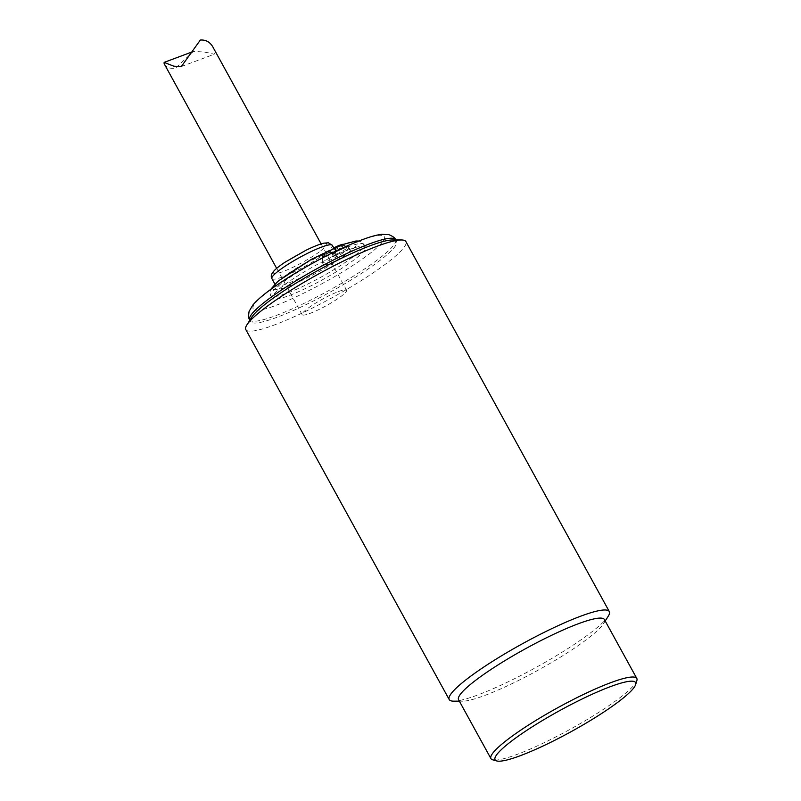 <?xml version="1.0" encoding="UTF-8"?>
<svg xmlns="http://www.w3.org/2000/svg" width="801" height="801" viewBox="0 0 801 801"><rect width="100%" height="100%" fill="white"/><g stroke="black" fill="none" stroke-linecap="round" stroke-linejoin="round"><path stroke-width="0.6" stroke-dasharray="4 3" d="M608.229 616.229A91.334 13.647 -28.8 0 1 591.088 632.46A91.334 13.647 -28.8 0 1 515.464 678.227A91.334 13.647 -28.8 0 1 453.726 701.165M245.807 329.571A91.334 13.647 151.2 0 0 332.425 297.531A91.334 13.647 151.2 0 0 405.887 241.572M604.415 619.533A83.214 12.436 -28.8 0 1 603.443 623.789A83.214 12.436 -28.8 0 1 587.834 638.577A83.214 12.436 -28.8 0 1 518.928 680.269A83.214 12.436 -28.8 0 1 462.678 701.175A83.214 12.436 -28.8 0 1 458.562 699.724M251.664 317.356A83.214 12.436 151.2 0 0 250.693 321.601A83.214 12.436 151.2 0 0 329.611 292.405A83.214 12.436 151.2 0 0 396.545 241.421A83.214 12.436 151.2 0 0 392.43 239.97M636.875 680.56A83.214 12.436 -28.8 0 1 592.68 716.174A83.214 12.436 -28.8 0 1 517.186 754.362A83.214 12.436 -28.8 0 1 492.695 759.819M348.675 249.782A53.277 7.96 -28.8 0 1 365.476 247.048A53.277 7.96 -28.8 0 1 322.623 279.699A53.277 7.96 -28.8 0 1 272.09 298.383A53.277 7.96 -28.8 0 1 297.131 276.245A53.277 7.96 -28.8 0 1 348.675 249.782M323.544 264.43A34.503 5.156 -28.8 0 1 293.176 281.171A34.503 5.156 -28.8 0 1 275.744 285.647A34.503 5.156 -28.8 0 1 303.499 264.5A34.503 5.156 -28.8 0 1 336.22 252.395A34.503 5.156 -28.8 0 1 333.556 256.751A15.219 2.273 -28.8 0 1 350.247 250.132A15.219 2.273 -28.8 0 1 338.002 259.464A15.219 2.273 -28.8 0 1 323.564 264.801A15.219 2.273 -28.8 0 1 323.544 264.43L322.092 261.787A15.219 2.273 151.2 0 0 322.072 261.957A15.219 2.273 151.2 0 0 322.112 262.167A15.219 2.273 151.2 0 0 322.122 262.187A15.219 2.273 151.2 0 0 336.7 256.741A15.219 2.273 151.2 0 0 348.795 247.499A15.219 2.273 151.2 0 0 348.775 247.469A15.219 2.273 151.2 0 0 348.645 247.349A15.219 2.273 151.2 0 0 334.207 252.916A15.219 2.273 151.2 0 0 332.105 254.107L333.556 256.751M332.105 254.107L327.789 251.404A34.503 5.156 -28.8 0 1 325.476 253.256A34.503 5.156 -28.8 0 1 322.773 255.249L322.092 261.787M343.249 244.295L335.359 248.65L334.618 247.519L334.207 252.916L329.491 250.353A12.295 1.832 151.2 0 0 327.789 251.404A34.503 5.156 151.2 0 0 332.355 245.366M271.879 278.608A34.503 5.156 151.2 0 0 291.153 273.311A34.503 5.156 151.2 0 0 322.773 255.249A12.295 1.832 151.2 0 0 322.342 255.829L322.122 262.187L322.823 256.57A12.295 1.832 151.2 0 0 331.454 253.346L336.7 256.741L336.58 250.513A12.295 1.832 151.2 0 0 343.729 245.026L348.775 247.469L343.299 244.325M320.8 250.763C329.832 243.314 328.65 241.522 317.266 245.366C307.073 249.021 288.13 259.404 279.569 266.172C273.752 270.317 268.075 277.096 283.103 271.569C298.593 265.692 316.625 254.287 320.8 250.763M329.491 250.353L330.232 251.484L322.342 255.829M336.58 250.513L335.839 249.381L343.729 245.026M322.823 256.57L330.713 252.215L331.454 253.346M323.564 264.801L322.112 262.167L335.449 254.828L330.232 251.484M335.359 248.65L335.449 254.828L334.207 252.916M335.839 249.381L335.449 254.828L348.775 247.469M330.713 252.215L335.449 254.828L336.7 256.741M338.593 291.514A25.372 3.795 -28.8 0 1 346.593 290.212A25.372 3.795 -28.8 0 1 326.177 305.762A25.372 3.795 -28.8 0 1 302.117 314.663A25.372 3.795 -28.8 0 1 314.042 304.12A25.372 3.795 -28.8 0 1 338.593 291.514M164.135 63.669C166.207 67.474 170.012 68.956 175.569 68.105L193.321 51.484C202.182 51.594 209.071 52.546 213.967 54.348C215.439 53.256 215.319 51.234 213.607 48.31M360.921 240.4C347.744 244.655 299.824 267.534 267.945 291.714C237.446 315.384 260.085 311.899 276.645 305.041C289.832 300.786 337.752 277.897 369.621 253.717C400.12 230.057 377.481 233.542 360.921 240.4M395.574 239.659A83.214 12.436 -28.8 0 1 328.63 290.653A83.214 12.436 -28.8 0 1 249.722 319.839M341.967 244.936C333.506 247.669 302.748 262.358 282.282 277.877C262.708 293.066 277.236 290.833 287.869 286.428C296.33 283.694 327.088 269.006 347.554 253.486C367.128 238.297 352.6 240.53 341.967 244.936M347.223 247.149A53.277 7.96 -28.8 0 1 364.024 244.415A53.277 7.96 -28.8 0 1 321.161 277.056A53.277 7.96 -28.8 0 1 270.648 295.749A53.277 7.96 -28.8 0 1 295.689 273.602A53.277 7.96 -28.8 0 1 347.223 247.149M603.443 623.789L605.216 620.985M462.678 701.175L459.363 701.175M249.892 320.15L250.693 321.601M395.744 239.97L396.545 241.421M350.247 250.132L348.795 247.499M274.843 284.005L275.744 285.647M333.887 248.15L336.22 252.395M365.476 247.048L361.912 242.162L358.768 241.041M272.09 298.383L269.877 292.755L270.618 289.501M346.833 246.267L348.645 247.349M322.142 259.274L322.072 261.957M276.675 268.365L302.117 314.663M321.141 243.925L346.593 290.212M181.346 66.543L213.967 54.348M191.429 52.185L193.321 51.484"/><path stroke-width="1.2" d="M459.363 701.175L453.726 701.165A91.334 13.647 -28.8 0 1 449.221 699.573A91.334 13.647 -28.8 0 1 492.144 661.616A91.334 13.647 -28.8 0 1 580.505 616.259A91.334 13.647 -28.8 0 1 609.301 611.563A91.334 13.647 -28.8 0 1 608.229 616.229L605.216 620.985M609.301 611.563L405.887 241.572A91.334 13.647 151.2 0 0 401.381 239.97A91.334 13.647 151.2 0 0 377.091 246.257A91.334 13.647 151.2 0 0 246.878 324.906A91.334 13.647 151.2 0 0 245.807 329.571L449.221 699.573M496.75 760.95L492.695 759.819A83.214 12.436 -28.8 0 1 490.953 758.637L458.562 699.724A83.214 12.436 -28.8 0 1 497.681 665.14A83.214 12.436 -28.8 0 1 578.182 623.809A83.214 12.436 -28.8 0 1 604.415 619.533L636.805 678.457A83.214 12.436 -28.8 0 1 636.875 680.56L635.654 684.585A80.17 11.985 -28.8 0 1 593.07 718.898A80.17 11.985 -28.8 0 1 520.35 755.683A80.17 11.985 -28.8 0 1 496.75 760.95A80.17 11.985 -28.8 0 1 559.559 710.687A80.17 11.985 -28.8 0 1 635.654 684.585M401.381 239.97L392.43 239.97A83.214 12.436 151.2 0 0 370.312 245.697A83.214 12.436 151.2 0 0 267.284 302.568A83.214 12.436 151.2 0 0 251.664 317.356L246.878 324.906M490.953 758.637A83.214 12.436 -28.8 0 1 530.072 724.054A83.214 12.436 -28.8 0 1 610.572 682.732A83.214 12.436 -28.8 0 1 636.805 678.457M343.299 244.325L343.249 244.295A12.295 1.832 151.2 0 0 334.618 247.519L334.598 247.839M321.141 243.925L213.597 48.31C210.663 42.373 206.247 39.619 200.34 40.05L181.336 66.533L173.757 66.173L164.125 62.398L164.135 63.669L276.675 268.365M369.341 243.935A83.214 12.436 -28.8 0 1 395.574 239.659C395.233 238.037 392.961 236.355 388.745 234.593L381.466 234.353C376.3 235.033 369.792 236.856 361.942 239.829C347.504 245.296 331.173 253.016 312.961 263.008C297.251 271.689 283.594 280.18 272.01 288.49C263.219 294.778 256.821 300.315 252.806 305.091L249.111 311.359C248.34 315.864 248.54 318.688 249.722 319.839A83.214 12.436 -28.8 0 1 288.841 285.256A83.214 12.436 -28.8 0 1 369.341 243.935M333.887 248.15L332.355 245.366A34.503 5.156 151.2 0 0 299.634 257.471A34.503 5.156 151.2 0 0 271.879 278.608L274.843 284.005M358.768 241.041L355.964 240.991L342.608 244.575L311.178 259.454L277.787 281.331L270.618 289.501M332.355 245.366L328.39 242.793L324.035 243.144C319.489 244.205 313.421 246.598 305.862 250.323L285.106 262.167C269.446 272.5 270.728 275.884 271.879 278.608M164.125 62.388L191.429 52.185"/></g></svg>
